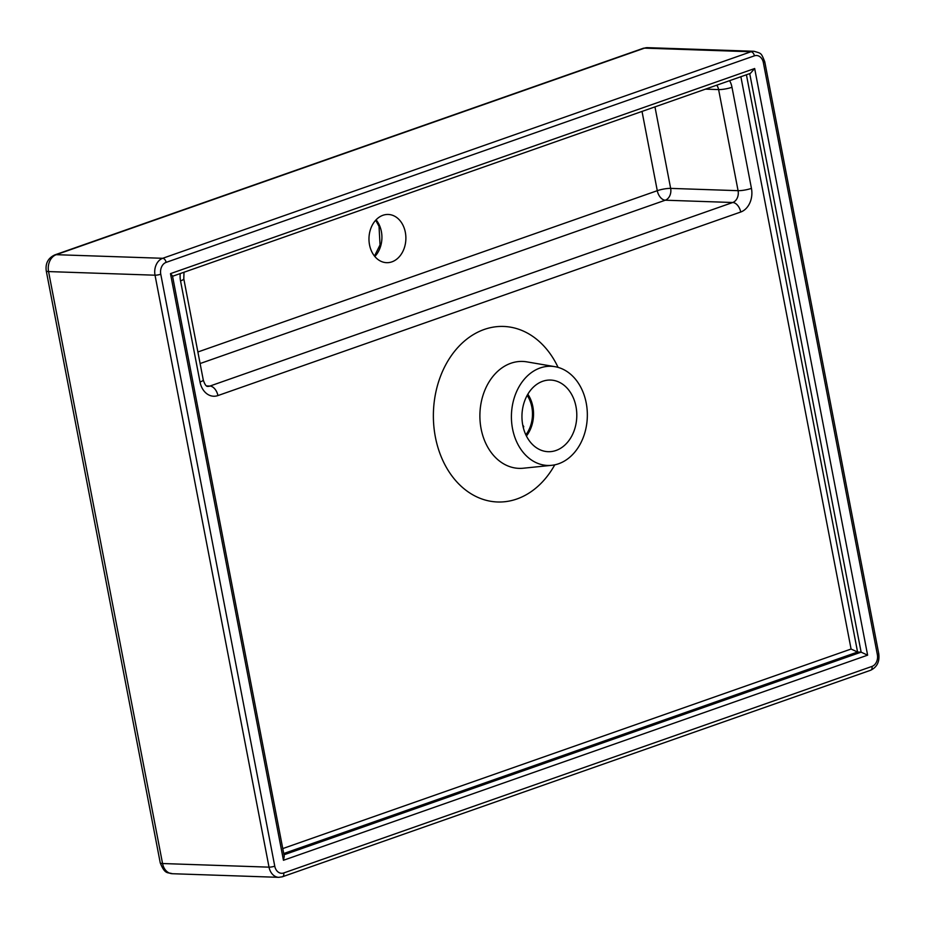 <?xml version="1.0" encoding="UTF-8"?>
<svg xmlns="http://www.w3.org/2000/svg" width="925" height="925" viewBox="0 0 925 925"><rect width="100%" height="100%" fill="white"/><g stroke="black" fill="none" stroke-linecap="round" stroke-linejoin="round"><path stroke-width="1.39" d="M740.879 76.717L851.081 649.038L857.579 652.044L746.417 74.775M369.526 244.859A24.119 18.454 91.9 0 0 386.604 262.677A24.119 18.454 91.9 0 0 405.867 239.193A24.119 18.454 91.9 0 0 388.246 214.461A24.119 18.454 91.9 0 0 369.526 244.859M283.455 860.273L284.252 856.296L172.478 275.87L170.477 273.638L283.455 860.273L867.627 655.166L861.129 652.16L857.579 652.044L283.721 853.532M867.627 655.166L754.661 68.519L750.383 73.376L172.559 276.263M586.207 402.942A49.615 37.948 -88.1 0 1 551.647 465.321A49.615 37.948 -88.1 0 1 511.444 414.585A49.615 37.948 -88.1 0 1 554.988 366.682A49.615 37.948 -88.1 0 1 586.207 402.942M575.974 406.526A35.832 27.415 -88.1 0 1 548.155 451.689A35.832 27.415 -88.1 0 1 522.775 425.211A35.832 27.415 -88.1 0 1 550.595 380.059A35.832 27.415 -88.1 0 1 575.974 406.526M527.84 394.223A30.317 23.194 -88.1 0 1 532.846 406.642A30.317 23.194 -88.1 0 1 526.418 436.01M527.181 395.357A28.941 22.142 -88.1 0 1 531.817 407A28.941 22.142 -88.1 0 1 525.839 434.831M523.365 427.836L523.735 426.541L522.752 425.084M851.081 649.038L282.761 848.583M180.236 273.569A19.298 14.754 91.9 0 0 180.537 280.888L200.008 381.99A19.298 14.754 91.9 0 0 217.918 395.576L740.717 212.022A19.298 14.754 91.9 0 0 751.447 188.365L731.987 87.274A19.298 14.754 91.9 0 0 729.605 80.683M558.076 367.387A87.817 67.178 91.9 0 0 458.557 346.713A87.817 67.178 91.9 0 0 454.083 478.711A87.817 67.178 91.9 0 0 554.769 464.836M374.822 256.491A24.119 18.454 91.9 0 0 376.07 219.838M217.918 395.576A9.643 5.955 -109.3 0 0 209.917 386.06A9.643 7.377 -88.1 0 1 207.79 386.384C206.252 386.65 204.749 384.499 203.269 379.955A9.643 1.781 169.1 0 1 200.008 381.99M203.269 379.955L183.798 278.853A9.643 1.781 169.1 0 1 180.537 280.888M740.717 212.022A9.643 5.955 -109.3 0 0 732.716 202.506L209.917 386.06L206.587 385.945M751.447 188.365A9.643 1.781 169.1 0 1 738.081 190.677A9.643 7.377 -88.1 0 1 732.716 202.506L665.283 200.205A9.643 5.955 70.7 0 1 657.282 190.689L197.881 351.986M731.987 87.274A9.643 1.781 169.1 0 1 718.609 89.575L738.081 190.677L670.648 188.388L654.958 106.884M716.713 85.204A9.643 7.377 -88.1 0 1 718.609 89.575L705.532 89.135M200.112 363.537L665.283 200.205A9.643 7.377 91.9 0 0 670.648 188.388A9.643 1.781 169.1 0 0 657.282 190.689L642.019 111.428M749.724 73.618L861.129 652.16L283.963 854.804M754.661 68.519L170.477 273.638M166.13 262.376L754.407 55.835A9.643 7.377 -88.1 0 1 763.356 62.634L877.351 654.588A9.643 7.377 -88.1 0 1 871.986 666.416L283.709 872.969A9.643 7.377 -88.1 0 1 274.76 866.17L160.765 274.205A9.643 7.377 -88.1 0 1 166.13 262.376A4.139 2.555 70.7 0 0 162.696 258.295A13.783 10.545 91.9 0 0 155.03 275.199A4.139 0.763 -10.9 0 0 160.765 274.205M754.407 55.835A4.139 2.555 -109.3 0 0 750.973 51.754L162.696 258.295L56.228 254.687L644.505 48.135L750.973 51.754A13.783 10.545 91.9 0 1 754.002 51.28L647.535 47.661A13.783 10.545 -88.1 0 0 644.505 48.135A9.643 5.955 70.7 0 0 643.106 48.343L647.535 47.661M763.356 62.634A4.139 0.763 -10.9 0 0 764.755 61.755C761.021 52.563 761.506 53.546 754.002 51.28M877.351 654.588A4.139 0.763 -10.9 0 0 878.75 653.721L764.755 61.755M281.813 876.865A4.139 2.555 -109.3 0 0 282.414 876.773L278.783 877.339A13.783 10.545 91.9 0 1 269.025 867.153L162.557 863.534L48.562 271.58L155.03 275.199L269.025 867.153A4.139 0.763 -10.9 0 0 274.76 866.17M871.986 666.416A4.139 2.555 70.7 0 1 870.691 670.232C877.097 667.087 879.779 661.583 878.75 653.721M870.691 670.232L282.414 876.773A4.139 2.555 -109.3 0 0 283.709 872.969M172.316 873.72A13.783 10.545 -88.1 0 1 162.557 863.534A9.643 1.781 169.1 0 1 160.245 862.852C165.089 875.027 167.887 872.102 172.316 873.72L278.783 877.339M160.245 862.852L46.25 270.886A9.643 1.781 169.1 0 0 48.562 271.58A13.783 10.545 -88.1 0 1 56.228 254.687A9.643 5.955 70.7 0 0 54.829 254.895L643.106 48.343M551.647 465.321L523.273 468.223A53.5 40.92 -88.1 0 1 479.925 413.521A53.5 40.92 -88.1 0 1 526.88 361.872L554.988 366.682M374.486 256.075L380.048 244.882L379.03 226.347L375.7 220.231M183.994 272.251L183.798 278.853M46.25 270.886C45.256 263.371 48.112 258.04 54.829 254.895"/></g></svg>

